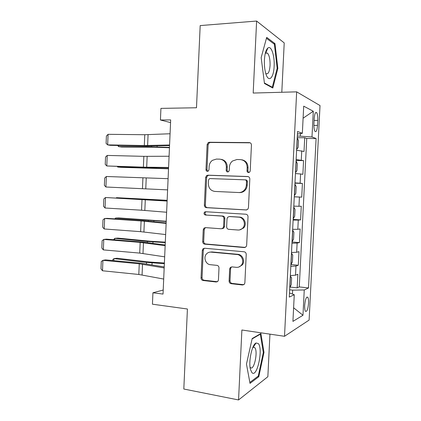 <?xml version="1.0" encoding="UTF-8"?>
<svg xmlns="http://www.w3.org/2000/svg" width="421" height="421" viewBox="0 0 421 421"><rect width="100%" height="100%" fill="white"/><g stroke="black" fill="none" stroke-linecap="round" stroke-linejoin="round"><path stroke-width="0.63" d="M248.527 172.599L249.627 172.189L250.206 170.947L251.442 145.061C251.374 143.582 250.653 142.761 249.274 142.603L209.384 142.251L208.258 142.582L207.127 144.592L205.985 169.642C206.032 170.642 206.506 171.205 207.411 171.336L208.311 171.042L208.984 169.731L209.137 166.484C209.316 163.895 210.395 161.853 212.373 160.354L216.399 159.075L219.667 159.143C223.898 159.696 226.119 162.295 226.34 166.948L226.188 170.237C226.23 171.252 226.719 171.826 227.65 171.957L228.645 171.615L229.282 170.331L229.434 167.032C229.603 164.558 230.619 162.559 232.476 161.027L236.928 159.512L240.296 159.585C244.659 160.148 246.948 162.79 247.174 167.516L247.016 170.852C247.064 171.889 247.569 172.468 248.527 172.599M308.551 303.199C308.672 300.173 308.398 298.184 307.735 297.231C306.283 296.668 305.262 299.384 304.683 305.367C304.567 308.404 304.841 310.388 305.504 311.329C306.972 311.85 307.988 309.14 308.551 303.199M229.092 281.07C229.156 282.528 229.855 283.407 231.192 283.701L242.496 284.991L244.433 284.128L244.869 282.844L246.227 254.389C246.159 252.916 245.443 252.042 244.075 251.774L204.538 248.237L202.943 248.843L202.301 250.384L201.043 277.923C201.106 279.349 201.78 280.207 203.059 280.497L216.162 281.991L217.936 281.26L218.446 279.876L218.999 267.945C218.936 266.498 218.246 265.635 216.936 265.362L210.395 264.698C205.611 264.435 203.111 257.21 206.611 253.81C207.821 252.563 209.279 252 210.974 252.121L236.997 254.51C241.701 254.726 244.501 261.488 241.38 265.167C240.065 266.761 238.402 267.482 236.386 267.335L231.987 266.888L230.171 267.651L229.655 269.045L229.092 281.07L230.013 280.791C230.076 282.244 230.776 283.117 232.113 283.412L243.817 284.701M281.802 92.262L284.217 42.916L256.621 21.05L200.185 25.581L196.486 107.76L160.933 108.381L160.427 120.001L170.673 119.917L163.032 294.074L152.934 292.779L152.439 304.199L187.419 309.003L183.814 389.025L238.554 399.95L267.856 376.711L269.945 334.142M256.621 21.05L253.184 93.052L296.663 91.852L284.512 336.29L241.886 330.006L238.554 399.95M246.064 209.984L247.79 209.279L248.453 207.69L249.821 179.036C249.753 177.557 249.032 176.72 247.659 176.525L207.879 175.183L206.574 175.61L205.627 177.467L204.364 205.19C204.427 206.622 205.101 207.448 206.39 207.664L246.432 209.974M248.022 216.778L246.659 245.332L246.122 246.759L244.275 247.553L204.722 244.143C203.438 243.891 202.764 243.049 202.701 241.622L203.238 229.803L203.953 228.177L205.48 227.619L221.262 228.782L222.893 228.145L223.562 226.566L223.935 218.594C223.867 217.147 223.172 216.305 221.851 216.078L205.411 215.02C203.938 214.468 203.643 213.494 204.538 212.1L205.564 211.737L245.864 214.215C247.232 214.447 247.953 215.305 248.022 216.778M290.069 287.064L297.173 287.859L297.858 274.297L295.516 275.181L295.974 266.019L290.811 266.367M291.022 264.551L298.31 265.251L298.994 251.658L296.663 252.263L297.121 243.08L291.963 243.243M292.027 242.001L299.447 242.591L300.131 228.971L297.81 229.292L298.273 220.094L293.121 220.067M293.153 219.415L300.589 219.883L301.273 206.237L298.968 206.274L299.426 197.054L294.279 196.839M294.279 196.781L301.731 197.133L302.415 183.456L294.958 183.177M294.974 182.877L300.12 183.209L300.583 173.968L302.873 174.326L303.562 160.622L296.137 159.57M296.089 160.464L303.562 160.622M230.787 267.924L230.824 267.114M314.192 118.643L313.934 123.753C313.819 127.589 314.203 130.163 315.082 131.473C316.313 132.194 317.124 130.173 317.523 125.405L317.776 120.401C317.897 116.559 317.508 113.959 316.613 112.612C315.403 111.865 314.598 113.875 314.192 118.643M296.663 91.852L320.023 105.555L309.114 320.086L284.512 336.29M297.173 287.859L299.278 286.917L308.519 287.943L316.097 138.525L311.987 136.962L297.31 135.994M308.519 287.943L304.257 289.969L302.978 315.255L292.927 321.386L294.263 294.721L289.28 297.094L297.536 131.478L302.346 133.304L303.704 106.16L313.287 111.249L311.987 136.962M299.278 286.917L306.746 138.472L304.709 137.741L304.02 151.476L296.6 150.234M300.12 183.209L302.415 183.456M301.731 197.133L299.426 197.054M300.589 219.883L298.273 220.094M299.447 242.591L297.121 243.08M298.31 265.251L295.974 266.019M292.442 294.063L292.637 290.137L289.643 289.795M300.341 136.004L300.462 133.573M163.211 290.022L152.934 292.779M160.427 120.001L170.558 122.585M297.226 137.704L304.709 137.741M306.746 138.472L316.097 138.525M297.41 134.015L302.346 133.304M300.583 173.968L295.437 173.563M293.816 206.137L298.968 206.274M292.658 229.345L297.81 229.292M291.5 252.5L296.663 252.263M294.263 294.721L289.485 292.99M290.353 275.602L295.516 275.181M292.637 290.137L304.257 289.969M303.099 118.201L313.287 111.249M302.978 315.255L293.605 307.777M261.167 57.614L264.472 83.505L272.829 88.015L277.839 68.381L274.987 43.621L266.693 37.369L261.167 57.614M258.799 376.7L263.988 352.351L260.899 333.5L252.179 338.537L246.464 364.091L250.021 383.389L258.799 376.7L257.689 376.5M266.656 50.83L266.53 49.783M273.666 43.705L274.987 43.621M277.123 68.412L277.839 68.381M254.295 345.63L254.163 344.873M263.278 352.24L263.988 352.351M248.827 172.584L247.89 170.973L248.048 167.647C247.89 163.227 245.796 160.606 241.765 159.78M221.046 159.327C225.03 160.075 227.103 162.659 227.272 167.079L227.119 170.358L228.003 171.926M250.2 142.824L210.363 142.466L209.242 142.798L208.116 144.803L206.974 169.758L207.8 171.289M248.19 176.615L208.863 175.283L207.564 175.71L206.622 177.557L205.359 205.185C205.422 206.611 206.095 207.432 207.379 207.648L246.632 209.942M246.506 181.593C246.459 180.556 245.953 179.972 244.996 179.835L210.09 178.572L209.153 178.883L208.511 180.167L208.353 183.582C208.553 188.171 210.737 190.787 214.91 191.439L238.744 192.534C240.691 192.592 242.412 191.929 243.906 190.545C245.39 189.071 246.201 187.261 246.338 185.108L246.506 181.593L247.38 181.672C247.332 180.641 246.832 180.056 245.875 179.92L245.175 179.851M238.744 192.534L239.638 192.571C241.586 192.629 243.301 191.965 244.785 190.587C246.269 189.124 247.074 187.319 247.211 185.172L246.338 185.108M247.38 181.672L247.211 185.172M205.695 227.635L204.953 228.093L204.238 229.708L203.701 241.486C203.764 242.906 204.438 243.743 205.716 243.996L245.269 247.401M222.209 228.692L223.84 228.056L224.504 226.482L224.872 218.541C224.803 217.094 224.114 216.257 222.793 216.031L205.411 215.02M206.058 211.768L205.532 212.068C204.643 213.458 204.932 214.426 206.406 214.978M238.039 230.019C239.881 230.113 241.454 229.461 242.749 228.066C246.29 224.425 243.57 217.225 238.649 217.152L229.34 216.557L227.708 217.183L227.014 218.799L226.64 226.787C226.709 228.24 227.408 229.087 228.74 229.334L238.039 230.019M239.502 229.934L243.633 227.977C247.164 224.346 244.454 217.173 239.544 217.099L238.649 217.152M229.787 216.531L239.544 217.099M231.755 266.877L231.092 267.419L230.576 268.808L230.013 280.791M238.775 267.056L242.27 264.941C245.38 261.278 242.585 254.537 237.897 254.326L236.997 254.51M210.079 252.116L211.952 251.947L237.897 254.326M204.569 248.243L203.943 248.685L203.301 250.221L202.048 277.66C202.112 279.081 202.78 279.939 204.059 280.223L217.404 281.723M296.642 149.444L298.126 147.508L298.468 140.603L297.221 137.835M118.633 145.477L118.585 146.603L151.486 146.803L169.468 147.387M117.648 145.461L118.585 146.603L121.648 147.034L154.402 147.245L169.452 147.75M169.574 145.008L144.308 145.545L107.655 144.877L110.255 145.324L146.671 145.992L169.547 145.577M170.063 133.757L144.771 134.725L108.086 134.32L107.655 144.877L106.103 143.393L106.402 136.03L108.086 134.32M274.134 66.292C274.776 55.877 271.256 45.121 267.888 48.005C265.961 49.731 264.804 53.735 264.404 60.019C264.199 65.402 264.714 70.075 265.946 74.043C268.719 83.053 273.745 77.859 274.134 66.292M265.94 73.528C268.135 74.659 269.514 71.975 270.066 65.46C270.193 59.44 269.324 55.319 267.461 53.099L265.719 52.988L265.262 53.456M266.44 38.29L274.392 44.247L277.165 68.244L272.303 87.268L264.404 82.995M271.498 87.294L272.303 87.268M258.268 343.536L256.047 342.989C252.068 344.336 248.327 361.544 250.427 369.364L251.916 372.622C257.11 378.39 263.425 348.683 258.268 343.536M250.042 367.096L250.374 367.522C253.947 371.527 258.341 351.119 254.737 347.641L253.195 347.288L252.758 347.583M252.09 338.947L260.31 334.19L263.314 352.456L258.278 376.053L249.842 382.436M259.836 334.116L260.31 334.19M295.568 172.584L296.979 170.494L297.321 163.606L296.063 161.006M117.759 166.511L117.738 167.058L168.537 168.621M117.306 166.495L117.738 167.058L120.801 167.337L168.526 168.8M294.337 195.67L295.831 193.434L296.179 186.556L294.911 184.124M293.842 207.195L295.032 209.458L294.689 216.32L293.305 218.646L293.874 207.253M167.148 200.296L116.464 197.67L167.142 200.396M116.196 197.97L116.464 197.67L116.454 197.986M292.695 230.208L293.895 232.308L293.553 239.154L292.158 241.633L292.727 230.261M166.227 221.246L118.696 217.936L115.622 218.025L166.216 221.53M114.828 218.862L115.622 218.025L115.586 218.915M168.589 167.469L143.387 167.142L106.792 165.963L145.755 167.416L168.574 167.742M169.079 156.244L143.845 156.349L107.223 155.428L106.792 165.963L105.245 164.395L105.545 157.049L107.223 155.428M167.605 189.876L105.929 187.008L106.36 176.494L104.687 178.03L104.387 185.361L105.929 187.008M168.095 178.678L106.36 176.494M166.621 212.242L141.545 210.205L105.066 208.011L105.497 197.517L103.829 198.965L103.529 206.285L105.066 208.011M167.111 201.064L105.497 197.517L167.121 200.906M165.642 234.56L140.63 231.671L104.208 228.971L104.64 218.499L102.977 219.862L102.677 227.166L104.208 228.971M166.132 223.409L141.088 220.941L104.64 218.499L107.255 218.357L143.472 220.778L166.153 222.962M290.895 264.656L292.411 261.946L292.753 255.11L291.469 253.189M165.311 242.149L150.344 241.238L117.854 238.107L114.78 238.344L147.413 241.501L165.29 242.617M113.517 239.707L114.78 238.344L114.717 239.802M164.669 256.831L139.719 253.095L103.35 249.895L103.782 239.438L102.124 240.717L101.824 248.006L103.35 249.895M165.153 245.701L140.172 242.385L103.782 239.438L106.402 239.133L142.561 242.049L165.185 244.964M289.753 287.554L291.279 284.685L291.616 277.865L290.327 276.113M164.395 263.014L149.45 262.009L117.017 258.241L113.938 258.62L146.513 262.43L164.369 263.662M112.654 260.541L112.686 259.773L113.938 258.62L113.854 260.652M163.69 279.055L138.804 274.471L102.498 270.771L102.924 260.341L101.272 261.53L100.977 268.803L102.498 270.771M164.179 267.951L139.262 263.788L102.924 260.341L105.55 259.868L141.656 263.278L164.222 266.925M301.278 160.091L301.741 150.829M314.103 120.427L317.776 120.401M313.903 125.416L317.523 125.405M248.048 167.647L247.174 167.516M227.119 170.358L226.188 170.237M227.272 167.079L226.34 166.948M206.974 169.758L205.985 169.642M208.116 144.803L207.127 144.592M210.363 142.466L209.384 142.251M250.137 142.824L249.274 142.603M247.89 170.973L247.016 170.852M207.379 207.648L206.39 207.664M205.359 205.185L204.364 205.19M206.622 177.557L205.627 177.467M208.863 175.283L207.879 175.183M247.985 176.562L247.659 176.525M245.154 247.39L244.275 247.553M205.716 243.996L204.722 244.143M203.701 241.486L202.701 241.622M204.238 229.708L203.238 229.803M224.504 226.482L223.562 226.566M224.872 218.541L223.935 218.594M222.793 216.031L221.851 216.078M230.261 216.51L229.34 216.557M230.576 268.808L229.655 269.045M211.952 251.947L210.974 252.121M217.125 281.707L216.162 281.991M204.059 280.223L203.059 280.497M202.048 277.66L201.043 277.923M203.301 250.221L202.301 250.384M243.38 284.696L242.496 284.991M232.113 283.412L231.192 283.701M296.758 149.397L297.331 137.925M151.518 145.998L151.486 146.803M157.133 145.866L157.086 146.934M147.613 145.545L148.076 134.688M144.308 145.545L144.771 134.725M295.605 172.531L296.173 161.085M150.592 167.532L150.576 167.921M156.191 167.595L156.17 168.116M294.453 195.612L295.021 184.193M154.796 199.807L154.786 200.107M148.313 220.53L148.287 221.167M153.886 220.883L153.849 221.725M146.687 167.216L147.15 156.386M143.387 167.142L143.845 156.349M145.761 188.845L146.224 178.036M142.466 188.692L142.924 177.92M144.835 210.432L145.298 199.643M141.545 210.205L142.009 199.454M143.914 231.976L144.371 221.209M140.63 231.671L141.088 220.941M291.016 264.567L291.579 253.221M147.413 241.501L147.366 242.549M152.976 241.917L152.918 243.301M142.993 253.474L143.45 242.728M139.719 253.095L140.172 242.385M289.874 287.454L290.437 276.129M146.513 262.43L146.45 263.883M152.065 262.915L151.986 264.83M142.072 274.929L142.53 264.209M138.804 274.471L139.262 263.788M306.872 297.131L307.735 297.231M315.613 112.628L316.613 112.612M209.242 142.798L208.258 142.582M207.564 175.71L206.574 175.61M244.785 190.587L243.906 190.545M204.953 228.093L203.953 228.177M223.84 228.056L222.893 228.145M205.532 212.068L204.538 212.1M243.633 227.977L242.749 228.066M231.092 267.419L230.171 267.651M242.27 264.941L241.38 265.167M203.943 248.685L202.943 248.843M265.719 52.988L267.888 48.005M265.472 53.209L267.461 53.099M253.195 347.288L256.047 342.989M253.174 347.304L254.637 347.536"/></g></svg>
